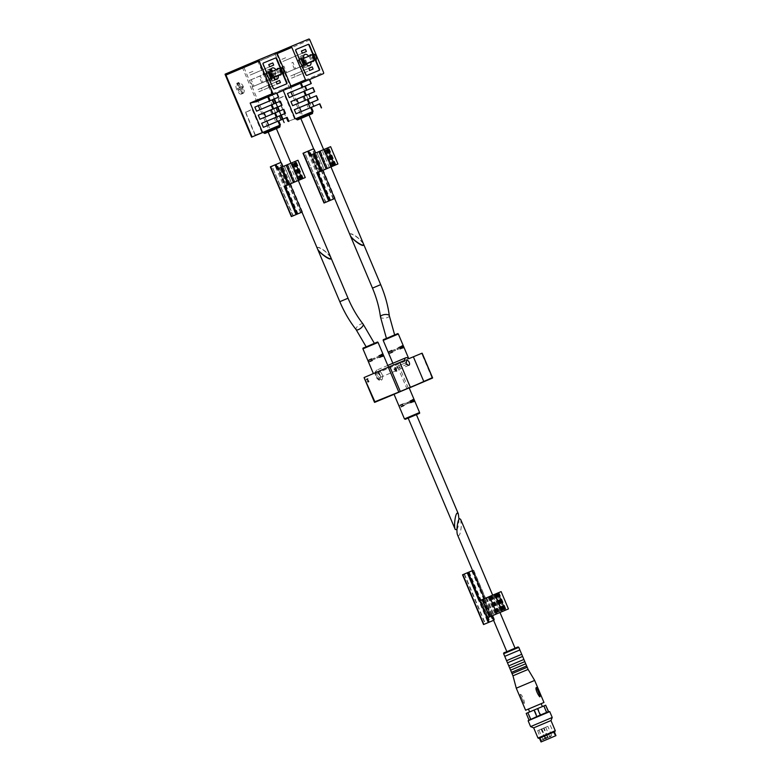 <?xml version="1.0" encoding="UTF-8"?>
<svg xmlns="http://www.w3.org/2000/svg" width="781" height="781" viewBox="0 0 781 781"><rect width="100%" height="100%" fill="white"/><g stroke="black" fill="none" stroke-linecap="round" stroke-linejoin="round"><path stroke-width="0.59" stroke-dasharray="3.9 2.93" d="M363.468 243.877C361.505 239.308 348.189 230.668 350.142 235.227M330.822 257.486C328.928 252.966 315.592 244.268 317.457 248.768M368.72 359.826L371.317 359.485L371.668 360.324L369.608 361.925L368.447 361.662L368.72 359.826L374.919 357.952L375.27 358.791L369.608 361.925L372.566 360.666L371.385 359.211L371.678 358.567L368.72 359.826M381.636 354.33L376.54 357.229L376.891 358.079L382.524 356.439L379.566 357.698L380.132 356.976L379.595 355.706L379.839 356.849L380.484 356.575M388.997 351.391L391.584 351.05L391.945 351.899L389.885 353.5L388.723 353.237L388.997 351.391L395.186 349.517L395.547 350.366L389.885 353.5L392.843 352.241L392.169 351.987L391.955 350.142L388.997 351.391M399.862 347.272L399.198 347.057L401.912 345.905L398.954 347.164L396.807 348.804L397.158 349.654L402.801 348.014L399.843 349.263L400.409 348.551L399.862 347.272L400.116 348.424L400.76 348.15M377.018 372.039L388.528 367.207L377.018 372.039M397.295 363.614L408.805 358.782L397.295 363.614M416.4 414.623L408.18 418.099M456.953 529.645C457.978 527.819 458.632 524.871 458.925 520.81L458.984 519.336M402.869 404.578L403.23 405.427L400.897 407.155L399.442 406.999L403.279 405.368L402.41 404.441L402.957 403.767L399.794 405.114L406.911 402.859C408.16 402.664 408.278 402.947 407.272 403.709L400.897 407.155L403.64 405.983L403.279 405.368M410.718 401.18L410.142 401.483L411.216 402.352L410.503 402.332M410.621 400.946L406.764 402.889L407.126 403.738L413.608 401.746M402.918 404.519L399.081 406.149L399.794 405.114L402.957 403.767L406.911 402.859M409.166 387.864L394.034 394.259M364.18 377.477A211.28 0.742 157.1 0 0 376.169 372.517L404.568 360.451M394.054 394.317A211.28 0.742 157.1 0 0 406.891 388.958L409.215 387.972L406.891 388.958M407.184 364.19L397.959 368.115A2.587 1.337 -113 0 1 397.226 366.377L405.808 362.735L397.226 366.377M397.06 371.053L394.893 368.525L395.713 368.183L395.391 367.324L396.192 367.988L396.758 369.96L395.918 368.564L395.342 368.739A211.28 0.742 157.1 0 0 395.586 368.652L395.44 368.3A211.28 0.742 -22.9 0 1 395.196 368.407L394.532 367.685L394.854 368.544A211.28 0.742 -22.9 0 1 393.858 368.964L395.908 371.541A211.28 0.742 157.1 0 0 396.221 371.414L394.366 369.159A211.28 0.742 157.1 0 0 395.001 368.886L395.635 370.282L395.342 368.739L397.06 371.053L396.221 371.414M367.187 381.44L367.988 382.251L368.778 381.919A1.054 0.547 -113 0 1 367.861 381.157L367.187 381.44C368.241 382.583 368.368 382.251 367.548 380.464L366.611 379.546A211.28 0.742 157.1 0 0 367.207 379.302L367.011 378.853A211.28 0.742 -22.9 0 1 366.23 379.175L367.373 381.362L368.398 380.493L368.593 381.46L367.373 381.362A211.28 0.742 -22.9 0 1 367.187 381.44M432.547 378.053L407.008 388.899L396.387 364.092A211.28 0.742 157.1 0 1 380.24 370.819L382.895 376.061L381.704 380.005L378.111 378.072L376.169 372.517M380.24 370.819L408.639 358.752M396.504 364.053L422.043 353.188M397.959 368.115L406.54 364.454M397.304 368.378L396.572 366.65M413.618 401.746L411.216 402.352M388.401 337.568L394.649 334.942L388.401 337.568M368.134 345.993L374.382 343.367L368.134 345.993M379.595 355.706L378.931 355.482L381.645 354.33M368.398 380.493L366.904 378.883L367.919 378.463L367.343 379.234L368.417 380.093A1.054 0.547 -113 0 1 368.993 381.108A1.054 0.547 -113 0 1 368.778 381.919M367.343 379.234L366.611 379.546M367.168 379.517L366.494 379.8M366.904 378.883L366.23 379.175M367.919 378.463L367.011 378.853M368.105 378.922L367.207 379.302M396.338 368.329L395.586 368.652M396.192 367.988L395.44 368.3M396.143 368.407L394.366 369.159L396.143 368.407M396.758 369.96L395.957 370.301M396.484 369.921L395.635 370.282M396.807 371.16L395.908 371.541M395.04 368.866L394.005 369.306M394.893 368.525L393.858 368.964M395.713 368.183L394.854 368.544L395.713 368.183M395.391 367.324L394.532 367.685M395.664 367.363L394.864 367.705M276.064 69.802A6.102 3.173 -113 0 1 278.358 75.21M286.363 83.977A1.171 0.605 -113 0 1 286.324 83.997L273.936 89.141A1.171 0.605 -113 0 1 272.92 88.302L265.96 73.394M283.708 73.639L282.781 74.029M280.809 67.791L283.083 73.199M266.526 73.16L262.865 64.511A1.171 0.605 -113 0 1 262.972 63.193L263.304 63.056M277.44 69.226L279.725 74.625M280.848 74.156L278.563 68.748M281.228 67.762L283.405 72.916M242.52 86.632A5.116 2.655 -113 0 1 242.979 87.716L240.236 88.858A11.676 9.977 -112.6 0 0 242.813 92.539A5.116 2.655 -113 0 1 241.69 93.007A11.676 9.977 67.4 0 1 239.113 89.327L238.098 89.737A5.116 2.655 -113 0 1 237.649 88.663L238.654 88.243A11.676 9.977 67.4 0 1 237.814 83.831A5.116 2.655 -113 0 1 238.937 83.362A11.676 9.977 -112.6 0 0 239.777 87.775L242.52 86.632L239.777 87.775M242.911 93.456A5.867 3.046 67 0 0 242.92 93.456A5.867 3.046 67 0 0 243.164 86.271A5.867 3.046 67 0 0 238.332 82.649A5.867 3.046 67 0 0 237.814 89.229A5.867 3.046 67 0 0 242.911 93.456M237.814 83.831L239.523 87.882L238.654 88.243M239.113 89.327L239.972 88.956L241.69 93.007M238.937 83.362L240.646 87.413M242.979 87.716L241.104 88.487L242.813 92.539M241.104 88.487L240.236 88.858M277.177 53.469L243.994 67.576L242.032 67.127L225.133 74.146M279.715 125.341L263.5 132.194M262.172 132.438L255.055 135.074L245.468 112.366L252.341 109.174L262.172 132.438L255.055 135.074M245.585 111.986L255.416 135.25M241.671 93.984C238.361 95.741 233.529 84.309 237.092 83.177C240.743 81.234 245.624 92.685 241.68 93.984L242.92 93.456M276.386 128.621L268.176 132.096M317.398 248.631L317.564 247.352C319.253 247.147 322.133 248.729 326.214 252.087L330.753 257.32M272.159 99.909L269.162 101.149L272.139 99.87M280.34 101.179L270.88 105.201L269.162 101.149M259.995 109.701L256.549 111.156M271.241 109.809L270.197 110.238L271.232 109.789M283.757 109.272L271.905 114.29L270.197 110.238M265.794 116.779L259.966 119.249M275.742 117.453L274.229 118.077L275.732 117.423M287.174 117.365L275.937 122.129L274.229 118.077M275.937 122.129L263.382 127.342M276.933 93.105L273.204 94.696L268.176 95.565L290.883 85.91M279.696 125.292L263.48 132.145M261.811 132.262L252.224 109.555L245.468 112.366M260.005 109.721L270.88 105.201M265.813 116.818L271.905 114.29M239.972 88.956L238.098 89.737M239.523 87.882L237.649 88.663M270.89 70.641A6.102 3.173 67 0 0 268.02 69.782A6.102 3.173 67 0 0 267.483 76.626A6.102 3.173 67 0 0 272.784 81.019A6.102 3.173 67 0 0 272.794 81.019A6.102 3.173 67 0 0 274.16 78.354M274.111 77.016A6.102 3.173 67 0 0 271.817 71.608M270.382 80.511A4.696 2.441 67 0 0 270.392 80.502A4.696 2.441 67 0 0 270.802 75.23A4.696 2.441 67 0 0 266.721 71.862A4.696 2.441 67 0 0 266.311 77.124A4.696 2.441 67 0 0 270.382 80.511L272.237 79.721A4.696 2.441 67 0 0 272.237 79.721A4.696 2.441 67 0 0 273.301 77.465M269.699 78.891A2.939 1.523 67 0 0 269.709 78.881A2.939 1.523 67 0 0 269.962 75.591A2.939 1.523 67 0 0 267.414 73.482A2.939 1.523 67 0 0 267.151 76.772A2.939 1.523 67 0 0 269.699 78.891L273.243 77.378M273.301 77.358A4.696 2.441 67 0 0 271.007 71.95M270.929 71.881A4.696 2.441 67 0 0 268.566 71.081A4.696 2.441 67 0 0 268.156 76.343A4.696 2.441 67 0 0 272.227 79.721M283.698 71.95A2.939 1.523 67 0 0 282.117 68.22M252.859 86.632L250.115 80.14L251.248 79.682L253.991 86.164L252.859 86.632L270.948 78.949M250.115 80.14L268.215 72.457M251.248 79.682L268.215 72.467M253.991 86.164L272.081 78.481M261.869 82.884L259.126 76.401L260.258 75.933L262.992 82.415L261.869 82.884L279.959 75.201M259.126 76.401L260.258 75.933M262.992 82.415L281.092 74.732M254.225 73.365L250.174 75.054L249.256 72.887L253.317 71.198L254.225 73.365L273.701 65.087M250.174 75.054L269.65 66.776M249.256 72.887L253.317 71.198M262.357 90.313L258.98 91.719L258.062 89.551L261.44 88.146L262.357 90.313L280.447 82.62M258.98 91.719L277.07 84.026M258.062 89.551L276.162 81.868M261.44 88.146L276.171 81.888M301.974 212.12L302.481 211.905L301.974 212.12M294.183 182.276L298.313 180.518L290.727 163.327L291.86 162.829L290.835 163.268L298.147 180.557L290.171 183.974L294.183 182.276L286.881 164.976L282.986 166.626L281.16 162.302L270.431 166.802M290.171 183.974L282.986 166.626M276.904 169.155L290.727 163.327M285.446 185.937L278.134 168.637M288.824 184.531L281.521 167.232L280.779 167.534L288.082 184.824M287.525 185.068L280.223 167.769L279.481 168.081L286.783 185.37M287.769 164.547L294.896 181.934L287.584 164.635L297.951 160.251M294.915 181.963L287.603 164.664L286.881 164.976M298.03 180.626L290.991 163.18M293.832 182.412L286.529 165.113L282.868 166.675M286.529 165.113L290.835 163.268M293.578 162.106L296.009 161.071L293.51 162.136L300.89 179.405M272.247 166.041L279.871 162.839L271.934 166.168L293.256 215.781M279.481 168.081L281.375 167.271L288.677 184.56L281.375 167.261L280.223 167.769M300.002 179.776L292.69 162.477M299.172 180.128L291.86 162.829M296.741 181.182L289.429 163.873M293.422 182.588L286.11 165.289M280.779 167.534L281.521 167.232M291.723 183.301L290.093 183.994L291.723 183.301L284.411 166.002M291.557 183.379L284.245 166.08M287.652 184.999L280.35 167.7M308.72 56.232A6.102 3.173 -113 0 1 311.014 61.631M319.029 70.397A1.171 0.605 -113 0 1 318.99 70.417L306.601 75.572A1.171 0.605 -113 0 1 305.576 74.722L298.615 59.815M316.373 60.059L315.436 60.449M313.464 54.221L315.749 59.62M299.182 59.581L295.53 50.931A1.171 0.605 -113 0 1 295.638 49.623A1.171 0.605 -113 0 1 295.638 49.613L295.96 49.476M310.096 55.646L312.38 61.055M313.503 60.576L311.219 55.168M313.884 54.182L316.071 59.346M275.185 73.053A5.116 2.655 -113 0 1 275.634 74.136L272.901 75.288A11.676 9.977 -112.6 0 0 275.468 78.959A5.116 2.655 -113 0 1 274.346 79.428A11.676 9.977 67.4 0 1 271.768 75.747L270.763 76.167A5.116 2.655 -113 0 1 270.304 75.083L271.319 74.673A11.676 9.977 67.4 0 1 270.47 70.261A5.116 2.655 -113 0 1 271.593 69.792A11.676 9.977 -112.6 0 0 272.442 74.205L275.185 73.053L272.442 74.205M275.566 79.887A5.867 3.046 67 0 0 275.576 79.877A5.867 3.046 67 0 0 275.82 72.692A5.867 3.046 67 0 0 270.987 69.079A5.867 3.046 67 0 0 270.47 75.659A5.867 3.046 67 0 0 275.566 79.887M270.47 70.261L272.178 74.302L271.319 74.673M271.768 75.747L272.637 75.386L274.346 79.428M271.593 69.792L273.311 73.834M275.634 74.136L273.76 74.917L275.468 78.959M273.76 74.917L272.901 75.288M309.842 39.899L276.65 53.996L274.687 53.557L257.73 60.635L258.638 61.484L274.453 98.933M312.38 111.771L296.155 118.614M294.827 118.868L287.72 121.494L278.124 98.787L285.006 95.604L294.827 118.868L287.72 121.494M278.241 98.406L288.072 121.67M274.336 80.404C271.027 82.161 266.184 70.739 269.757 69.597C273.399 67.664 278.28 79.106 274.346 80.404L275.576 79.877M309.051 115.051L300.831 118.517M350.054 235.052L350.22 233.773C351.909 233.578 354.799 235.149 358.879 238.508L363.409 243.74M304.824 86.33L301.827 87.579L304.805 86.291M312.996 87.599L303.536 91.621L301.827 87.579M292.65 96.122L289.204 97.576M303.907 96.229L302.852 96.668L303.897 96.209M316.422 95.692L304.561 100.71L302.852 96.668M298.459 103.209L292.631 105.679M308.407 103.873L306.884 104.508L308.397 103.853M319.839 103.785L308.593 108.549L306.884 104.508M301.261 111.556L296.048 113.772M288.97 88.136L282.81 89.473L290.923 86.027M309.588 79.535L305.869 81.117L300.831 81.985L323.539 72.34M312.361 111.712L296.136 118.566M294.476 118.683L284.88 95.975L278.124 98.787M292.66 96.141L303.536 91.621M298.469 103.248L304.561 100.71M301.281 111.595L308.593 108.549M272.637 75.386L270.763 76.167M272.178 74.302L270.304 75.083M303.545 57.062A6.102 3.173 67 0 0 300.675 56.203A6.102 3.173 67 0 0 300.138 63.056A6.102 3.173 67 0 0 305.439 67.449A6.102 3.173 67 0 0 305.449 67.439A6.102 3.173 67 0 0 306.826 64.774M306.767 63.437A6.102 3.173 67 0 0 304.473 58.038M303.048 66.932A4.696 2.441 67 0 0 303.057 66.932A4.696 2.441 67 0 0 303.467 61.65A4.696 2.441 67 0 0 299.387 58.282A4.696 2.441 67 0 0 298.967 63.554A4.696 2.441 67 0 0 303.048 66.932M302.364 65.311L302.364 65.311A2.939 1.523 67 0 0 302.618 62.011A2.939 1.523 67 0 0 300.07 59.903A2.939 1.523 67 0 0 299.816 63.202A2.939 1.523 67 0 0 302.364 65.311L305.898 63.808M303.594 58.302A4.696 2.441 67 0 0 301.232 57.501A4.696 2.441 67 0 0 300.812 62.763A4.696 2.441 67 0 0 304.893 66.151A4.696 2.441 67 0 0 304.902 66.141A4.696 2.441 67 0 0 305.967 63.886M305.967 63.778A4.696 2.441 67 0 0 303.672 58.38M316.364 58.38A2.939 1.523 67 0 0 314.772 54.641M285.524 73.053L282.781 66.57L283.903 66.102L286.647 72.584L285.524 73.053L303.614 65.37M282.781 66.57L283.903 66.102M286.647 72.584L304.736 64.901M294.535 69.314L291.791 62.822L292.914 62.353L295.657 68.845L294.535 69.314L312.625 61.621M291.791 62.822L292.914 62.353M295.657 68.845L313.747 61.152M286.891 59.786L282.839 61.474L281.921 59.317L285.973 57.628L286.891 59.786L306.367 51.517M282.839 61.474L302.315 53.196M281.921 59.317L285.973 57.628M295.023 76.733L291.635 78.139L290.727 75.982L294.105 74.576L295.023 76.733L313.113 69.05M291.635 78.139L309.735 70.456M290.727 75.982L308.817 68.289M294.105 74.576L308.827 68.318M334.629 198.54L335.137 198.325L334.639 198.55M326.849 168.696L330.968 166.939L323.383 149.747L324.525 149.259L323.5 149.688L330.802 166.988L322.836 170.395L326.849 168.696L319.536 151.397L315.651 153.047L313.816 148.722L303.096 153.232M322.836 170.395L315.651 153.047M309.569 155.575L330.617 146.672M318.101 172.357L310.799 155.058M321.489 170.951L314.177 153.652L313.445 153.964L320.747 171.254M320.19 171.498L312.878 154.199L312.136 154.501L319.449 171.791M320.435 150.967L327.551 168.354L320.249 151.055L328.664 147.492L323.383 149.747M327.571 168.384L320.259 151.084L319.536 151.397M330.695 167.056L323.646 149.601M326.497 168.842L319.185 151.534L315.524 153.096M319.185 151.534L323.5 149.688M326.37 148.458L333.682 165.757M304.902 152.461L312.537 149.259L304.6 152.598L325.921 202.201M312.136 154.501L314.04 153.691L321.342 170.99L314.04 153.681M332.667 166.207L325.355 148.898M331.827 166.548L324.525 149.259M329.397 167.603L322.084 150.303M326.077 169.018L318.765 151.719M313.445 153.964L314.177 153.652M324.379 169.731L322.758 170.424L324.379 169.731L317.076 152.432M324.213 169.799L316.91 152.5M320.317 171.42L313.005 154.121M314.04 153.691L312.878 154.199M460.683 519.463L461.288 526.394C460.468 534.009 459.238 536.908 457.607 535.092M513.088 649.031L506.84 651.657L513.088 649.031M549.141 711.384L530.934 719.106L528.19 712.614L526.384 713.365L529.118 719.857L528.386 720.15M545.841 705.145L544.172 705.858L546.915 712.35L540.745 714.966L538.011 708.484L534.536 709.949L537.269 716.441L528.952 719.897M532.701 710.661L542.404 706.58L532.701 710.661M538.011 708.484L544.172 705.858M528.19 712.614L534.536 709.949M528.425 709.08L541.184 703.691L528.415 709.05M534.663 680.417L516.28 688.188M524.158 703.515C525.242 701.885 521.405 693.03 520.087 694.485L524.158 703.515M536.508 687.514L540.169 696.174M528.112 669.424L512.971 675.819M527.195 667.267L512.053 673.661M526.648 665.968L511.506 672.363M525.73 663.801L510.598 670.196M524.822 661.644L509.681 668.038M523.905 659.476L508.773 665.871M522.626 656.45L507.494 662.844M521.718 654.293L506.576 660.687M519.882 649.968L504.751 656.362M554.364 731.875L539.437 738.172M554.354 731.865L539.437 738.162M555.271 730.713L537.972 738.016M550.976 720.551L533.677 727.853M552.226 717.475L530.602 726.603M549.756 711.628L528.132 720.765M540.257 715.093L546.593 712.428M530.611 719.184L536.781 716.567M551.21 736.141L541.672 740.154L551.21 736.141M547.188 726.633L537.65 730.635L547.188 726.633M543.02 728.39L541.379 729.073L543.02 728.39M543.498 728.156L541.848 728.849L543.498 728.156M547.325 726.564L545.685 727.257L547.325 726.564M540.598 729.395L538.958 730.079L540.598 729.395M462.635 574.767L473.364 570.267L485.548 598.246L484.816 598.549L488.623 596.938L495.925 614.237L492.118 615.848L492.762 615.584L494.588 619.909L493.602 620.319L494.588 619.909M485.235 598.373L488.623 596.938M479.153 600.901L501.129 591.607M482.678 599.418L483.703 598.988L481.76 599.818L482.678 599.418L489.99 616.707M485.762 598.148L492.762 615.584M493.075 615.457L495.925 614.237M498.073 592.906L505.385 610.205L498.102 592.896M498.171 592.867L505.483 610.166M491.19 595.815L498.493 613.114M490.81 595.971L498.122 613.27M486.475 597.836L483.029 599.291L486.475 597.836L493.777 615.135L491.776 615.984L493.777 615.135M473.364 570.267L472.593 570.579M481.76 599.818L489.062 617.107M482.473 599.525L489.775 616.824M483.029 599.291L490.341 616.58M483.751 598.988L491.054 616.297M480.696 600.267L487.998 617.566M484.816 598.549L492.118 615.848M468.288 572.414L464.139 574.133L468.288 572.414L489.287 622.125M494.744 594.302L502.046 611.601M487.93 597.182L495.242 614.481M488.935 596.752L496.247 614.051M380.689 284.645L372.478 288.121M348.033 298.225L339.813 301.691M368.447 361.662L371.941 360.178M368.095 360.822L371.58 359.338M371.317 359.485L374.919 357.952M371.668 360.324L375.27 358.791M379.478 356.009L379.976 355.804M376.54 357.229L380.025 355.755M376.891 358.079L380.376 356.595M388.723 353.237L392.208 351.753M388.372 352.397L391.857 350.913M391.584 351.05L395.186 349.517M391.945 351.899L395.547 350.366M399.755 347.584L400.243 347.369M396.807 348.804L400.292 347.32M397.158 349.654L400.653 348.17M378.072 342.449L362.931 348.843M398.339 334.014L383.207 340.409M403.23 405.427L407.272 403.709M410.142 401.483L410.738 401.229M406.764 402.889L410.601 401.258M407.126 403.738L410.952 402.108M419.582 412.514L404.451 418.909M408.98 365.225L379.976 377.565L380.083 376.198L378.014 372.771A2.587 1.337 67 0 0 378.014 372.771A2.587 1.337 67 0 0 377.789 375.671A2.587 1.337 67 0 0 380.035 377.526A2.587 1.337 67 0 0 380.259 374.626A2.587 1.337 67 0 0 378.024 372.762L406.969 360.471M374.616 402.361L364.112 377.516M396.387 364.092L422.004 353.207M408.219 387.913L398.066 363.868M431.971 377.819L421.808 353.783M376.969 370.018A5.516 2.87 67 0 0 376.959 370.028A5.516 2.87 67 0 0 376.481 376.227A5.516 2.87 67 0 0 381.274 380.181A5.516 2.87 67 0 0 381.763 373.992A5.516 2.87 67 0 0 376.969 370.018M376.413 371.795A4.11 2.138 67 0 0 377.106 378.18A4.11 2.138 67 0 0 380.513 376.754A4.11 2.138 67 0 0 376.413 371.795M376.501 372.01A3.876 2.011 67 0 0 377.155 378.033A3.876 2.011 67 0 0 380.376 376.696A3.876 2.011 67 0 0 376.501 372.01M415.892 414.867L408.19 418.118L415.892 414.867M389.329 315.768A4.461 1.806 -7.4 0 1 387.601 317.486A4.461 1.806 -7.4 0 1 383.051 318.199A4.461 1.806 -7.4 0 1 380.474 316.92M363.116 324.086A4.461 1.777 -38.3 0 0 360.695 324.135A4.461 1.777 -38.3 0 0 357.015 326.907A4.461 1.777 -38.3 0 0 356.116 329.621M368.417 380.093L367.548 380.464M396.133 368.476L394.366 369.247M395.918 368.564L395.059 368.935M395.86 368.525L395.001 368.886M395.723 368.115L394.874 368.476M395.938 368.027L395.137 368.368M395.996 368.066L395.196 368.407M242.208 67.088L268.781 129.988M225.065 74.205L251.638 137.114M280.594 124.97L268.176 95.565M242.032 67.127L276.162 52.63M243.994 67.576L270.119 129.421M280.057 126.151L263.841 133.004M302.384 211.944L290.512 183.828M283.2 166.529L281.375 162.204M299.308 180.05L291.996 162.76M302.218 178.849L294.915 161.54M302.13 178.888L294.818 161.589L302.13 178.869M299.24 180.128L291.928 162.819M302.169 212.041L290.298 183.925M297.737 213.926L276.728 164.186M296.848 214.297L275.839 164.557M295.843 214.677L274.834 164.937M296.731 214.306L275.722 164.566M300.783 212.617L279.774 162.878M300.568 212.705L279.559 162.975M297.981 213.789L276.972 164.069M297.083 214.16L276.084 164.449M293.041 215.868L272.032 166.128M289.302 184.296L282 166.997M294.564 182.061L287.252 164.762M298.196 180.528L290.893 163.229M298.752 180.294L291.44 162.995M298.303 180.479L291.001 163.19M302.589 178.683L295.277 161.384M302.725 178.615L295.423 161.316M301.993 178.917L294.691 161.618M301.261 179.23L293.949 161.931M301.32 179.21L294.007 161.911M300.207 179.679L292.904 162.38M300.392 179.601L293.09 162.302M301.134 179.288L293.822 161.989M301.017 179.337L293.646 162.058M301.163 179.269L293.851 161.97M301.534 179.113L294.222 161.813L301.544 179.122M303.253 178.4L295.94 161.101M303.106 178.459L295.804 161.159M299.084 180.177L291.782 162.878M274.863 53.508L301.437 116.418M257.73 60.635L284.304 123.535M283.22 90.44L282.81 89.473M313.259 111.4L300.831 81.985M276.132 102.916L277.87 107.026M279.549 111.009L281.287 115.129M282.976 119.102L284.714 123.222M258.638 61.484L277.226 53.586M274.687 53.557L308.817 39.05M257.798 60.576L276.464 52.639L257.798 60.576M276.65 53.996L302.784 115.852M312.722 112.581L296.507 119.434M335.049 198.364L323.168 170.258M315.866 152.959L314.04 148.624M331.964 166.48L324.662 149.181M334.883 165.269L327.571 147.97M334.785 165.308L327.483 148.009L334.785 165.289M331.896 166.548L324.593 149.249M334.834 198.462L322.953 170.346M330.402 200.346L309.393 150.606M329.504 200.717L308.495 150.987M328.498 201.098L307.489 151.368M329.397 200.727L308.388 150.987M333.448 199.038L312.439 149.298M333.233 199.135L312.224 149.396M330.636 200.209L309.637 150.499M329.748 200.58L308.749 150.87M325.697 202.289L304.688 152.559M321.967 170.717L314.655 153.418M327.219 168.491L319.917 151.192M330.861 166.949L323.549 149.649M331.408 166.724L324.105 149.425M330.968 166.909L323.656 149.61M335.244 165.103L327.942 147.804M335.391 165.035L328.079 147.736M334.659 165.347L327.346 148.048M333.917 165.66L326.614 148.361M333.975 165.631L326.673 148.331M332.872 166.109L325.56 148.81M333.057 166.031L325.745 148.722M333.79 165.709L326.487 148.41L333.819 165.699M334.19 165.543L326.888 148.244L334.2 165.543M335.918 164.82L328.606 147.521M335.771 164.879L328.459 147.58M333.555 165.836L326.243 148.536M331.74 166.597L324.437 149.308M518.789 647.371L503.657 653.765M517.491 647.146L514.552 648.415M544.435 738.475L542.795 739.168L544.435 738.475M551.161 735.643L549.521 736.337L551.161 735.643M547.335 737.235L545.685 737.928L547.335 737.235M546.856 737.469L545.216 738.162L546.856 737.469M492.547 615.682L494.373 620.007M468.932 572.151L489.941 621.881M489.394 596.616L496.706 613.915M504.057 610.762L496.755 593.462L504.096 610.771M473.579 570.169L485.45 598.285M468.044 572.522L489.052 622.262M471.763 570.94L492.772 620.67M469.176 572.034L490.175 621.754M471.978 570.843L492.987 620.583M467.926 572.532L488.935 622.262M467.038 572.903L488.047 622.642M464.451 574.006L485.46 623.736M464.236 574.094L485.245 623.834M497.858 592.994L505.17 610.293M497.917 592.964L505.219 610.264L497.917 592.955M498.649 592.652L505.961 609.951M497.331 593.209L504.633 610.508M493.446 594.878L500.738 612.148L493.436 594.878M493.592 594.81L500.904 612.109M494.217 594.546L501.529 611.845M494.49 594.439L501.792 611.738M495.252 594.097L502.564 611.396M496.042 593.765L503.345 611.064M497.106 593.326L504.419 610.625M496.218 593.716L503.52 610.996M486.348 597.895L493.66 615.194M486.583 597.797L493.895 615.096M486.661 597.758L493.973 615.057L486.661 597.758M483.693 598.998L490.995 616.277L483.703 598.988M483.566 599.047L490.868 616.336M482.961 599.3L490.263 616.59M482.756 599.378L490.068 616.678M491.376 595.727L498.688 613.026M496.941 593.384L504.243 610.683M497.673 593.072L504.985 610.371M505.073 610.322L497.77 593.023L505.092 610.322M498.385 592.769L505.688 610.068M498.747 592.613L506.02 609.922M498.893 592.554L506.205 609.854M497.175 593.267L504.477 610.566M495.691 593.902L503.003 611.201M493.563 594.79L500.875 612.099M490.37 596.147L497.673 613.446M491.923 595.503L499.225 612.792M492.001 595.464L499.303 612.763M491.679 595.6L498.981 612.909M368.837 359.738L371.795 358.479M369.755 361.896L372.713 360.646M379.712 357.669L382.67 356.409M378.795 355.511L381.753 354.252M389.104 351.313L392.062 350.054M390.022 353.471L392.98 352.221M399.989 349.244L402.937 347.984M399.071 347.086L402.02 345.827M393.663 365.176L392.863 363.272M410.767 402.976L413.715 401.727M400.809 407.213L403.767 405.954M409.849 400.819L412.798 399.56M399.892 405.046L402.85 403.797M387.776 365.43L376.959 370.028C375.212 371.365 374.675 372.976 375.339 374.851L376.637 377.945C378.639 380.298 380.181 381.04 381.274 380.181L381.704 380.005M402.986 405.798L402.41 404.441M392.169 351.987L391.662 350.776M371.902 360.412L371.385 359.211M368.593 381.46L367.802 381.802M290.083 183.965L282.771 166.665M237.092 83.177L238.332 82.649M272.794 81.019L277.04 79.213M268.02 69.782L272.266 67.976M266.721 71.862L268.566 71.081M267.414 73.482L270.948 71.979M302.12 178.888L294.808 161.589M302.286 178.82L294.984 161.521M302.481 211.905L290.61 183.789M283.298 166.49L281.472 162.165M300.88 212.578L279.871 162.839M292.943 215.907L271.934 166.168M298.811 180.274L291.508 162.975M302.794 178.585L295.482 161.286M301.193 179.259L293.89 161.96L301.193 179.259M301.407 179.171L294.105 161.872M303.321 178.371L296.009 161.071M300.812 179.435L293.51 162.136M322.748 170.395L315.436 153.086M257.73 60.791L273.936 99.158M275.615 103.131L277.353 107.251M279.032 111.224L280.769 115.344M282.449 119.317L284.196 123.437M269.757 69.597L270.987 69.079M305.449 67.439L309.696 65.633M300.675 56.203L304.922 54.397M303.057 66.932L304.902 66.141M299.387 58.282L301.232 57.501M300.07 59.903L303.604 58.409M334.776 165.318L327.464 148.009M334.951 165.24L327.639 147.941M335.137 198.325L323.266 170.219M315.954 152.92L314.128 148.595M333.546 198.999L312.537 149.259M325.609 202.338L304.6 152.598M331.476 166.695L324.164 149.396M335.449 165.016L328.147 147.716M333.858 165.679L326.546 148.38L333.858 165.679M334.073 165.592L326.761 148.292M333.614 165.787L326.312 148.488M335.976 164.791L328.664 147.492M333.477 165.855L326.175 148.566M333.653 165.797L326.351 148.488M499.977 612.47L492.665 595.171M491.757 615.955L484.454 598.656M537.65 730.635L541.75 741.647M550.195 725.334L555.232 735.946M538.958 730.079L542.795 739.168A1.171 1.171 0 0 0 544.337 739.792A1.171 1.171 0 0 0 544.953 738.25L541.116 729.171M545.685 727.257L549.521 736.337A1.171 1.171 0 0 0 551.054 736.961A1.171 1.171 0 0 0 551.679 735.419L547.842 726.34M541.848 728.849L545.685 737.928A1.171 1.171 0 0 0 547.227 738.553A1.171 1.171 0 0 0 547.852 737.02L544.015 727.931M541.379 729.073L545.216 738.162A1.171 1.171 0 0 0 546.759 738.787A1.171 1.171 0 0 0 547.374 737.244L543.537 728.165M520.087 694.485L523.748 703.154M473.676 570.13L485.548 598.246M492.86 615.545L494.685 619.87M472.075 570.804L493.084 620.544M464.139 574.133L485.147 623.873M496.657 593.501L503.96 610.801M497.429 593.189L504.731 610.498M496.872 593.404L504.184 610.703M498.961 592.525L506.264 609.824M492.03 595.454L499.332 612.743"/><path stroke-width="1.17" d="M350.142 235.227L350.191 235.364C351.391 238.742 361.613 246.464 363.38 245.332L363.468 243.877M317.457 248.768L317.525 248.944C318.726 252.312 328.947 260.044 330.714 258.911L330.822 257.486M383.442 355.326L383.09 354.476L381.889 354.223L380.025 355.755L380.376 356.595L382.778 356.341L383.442 355.326L380.484 356.575M403.718 346.891L402.156 345.798L400.292 347.32L400.653 348.17L403.055 347.916L403.718 346.891L400.76 348.15M455.245 529.518L408.18 418.099L416.4 414.623L458.33 513.878L457.285 513.088C455.235 513.547 453.644 526.277 455.245 529.518L456.953 529.645M458.984 519.336L458.33 513.878M414.545 400.614L414.194 399.765L412.924 399.53L410.601 401.258L410.952 402.108L413.823 401.659L414.545 400.614L414.194 399.765L414.545 400.614L411.109 402.078L410.718 401.18M399.442 406.999L399.081 406.149M415.892 414.857C422.277 412.339 418.421 413.559 419.582 412.514L404.451 418.909L394.034 394.259L409.166 387.864L414.281 399.97M399.843 362.413A211.28 0.742 157.1 0 0 389.787 366.592L364.112 377.516L389.787 366.592L400.292 391.466A211.28 0.742 157.1 0 1 410.357 387.278L399.843 362.413L404.568 360.451A5.516 2.87 67 0 1 405.817 357.766A5.516 2.87 67 0 0 405.817 357.766A5.516 2.87 67 0 1 408.639 358.752L413.364 356.79A211.28 0.742 157.1 0 1 422.004 353.207L421.808 353.783M431.971 377.819L409.215 387.972L432.547 378.053A211.28 0.742 157.1 0 0 423.868 381.665L410.357 387.278M374.616 402.361L374.88 401.776L374.685 402.352A211.28 0.742 157.1 0 0 394.054 394.317M407.184 364.19L406.54 364.454L405.808 362.726L406.452 362.462A2.587 1.337 67 0 1 406.969 360.471A2.587 1.337 67 0 0 406.969 360.471A2.587 1.337 67 0 1 409.215 362.325A2.587 1.337 67 0 1 408.98 365.225A2.587 1.337 67 0 1 407.184 364.19M405.808 362.735L406.452 362.462M400.233 391.486L374.88 401.776L364.112 377.516L389.787 366.601M269.65 66.776L273.701 65.087L272.794 62.929L268.742 64.608L269.65 66.776M268.215 72.457L270.948 78.949L272.081 78.481L269.338 71.989L268.215 72.457M278.358 75.21A6.102 3.173 -113 0 1 277.04 79.213A6.102 3.173 -113 0 1 277.021 79.213A6.102 3.173 -113 0 1 271.729 74.82A6.102 3.173 -113 0 1 272.266 67.976A6.102 3.173 -113 0 1 276.064 69.802M283.405 72.916L283.708 73.639L282.781 74.029L286.432 82.679A1.171 0.605 -113 0 1 286.363 83.977M263.304 63.056L275.361 58.048A1.171 0.605 -113 0 1 276.386 58.887L280.037 67.537L280.809 67.791M282.117 68.22A2.939 1.523 67 0 0 281.834 68.006A2.939 1.523 67 0 0 280.75 67.81A2.939 1.523 67 0 0 280.486 71.11A2.939 1.523 67 0 0 283.034 73.219A2.939 1.523 67 0 0 283.044 73.219L283.337 73.795M283.152 73.873L286.803 82.522A1.171 0.605 -113 0 1 286.695 83.84L274.307 88.985A1.171 0.605 -113 0 1 273.282 88.136L266.331 73.238L266.887 73.004L263.236 64.354A1.171 0.605 -113 0 1 263.343 63.036L275.732 57.892A1.171 0.605 -113 0 1 276.757 58.731L280.408 67.381L281.228 67.762M278.563 68.748L278.348 68.24L277.226 68.708L277.44 69.226M279.725 74.625L279.959 75.201L281.092 74.732L280.848 74.156M277.07 84.026L280.447 82.62L279.539 80.463L276.162 81.868L277.07 84.026M273.877 94.247A1.171 0.605 -113 0 1 272.862 93.398L259.155 60.967A1.171 0.605 -113 0 1 259.263 59.649L276.162 52.63A1.171 0.605 -113 0 1 277.177 53.469L290.883 85.91A1.171 0.605 -113 0 1 290.776 87.228L256.314 101.715L290.776 87.228L276.933 93.105L278.632 97.127L254.84 107.114L258.296 105.679L259.995 109.701M225.133 74.156L259.263 59.649L225.065 74.361L225.973 75.064L252.097 136.909L279.715 125.341M266.331 73.238L266.887 73.004M263.5 132.194L252.097 136.909M276.103 128.748L279.783 127.147L280.057 126.151L263.841 133.004L264.886 133.463L276.376 128.601L268.176 132.096L282.771 166.665M296.087 214.57L301.974 212.12L291.342 216.581L296.087 214.57L284.216 186.454L298.811 180.274L298.303 180.489L330.753 257.32C333.077 262.26 319.078 253.151 317.398 248.631L290.083 183.965L288.091 184.833L290.093 183.994M274.297 103.678L272.618 99.714L272.159 99.909M277.714 111.771L276.035 107.817L282.048 105.22L272.872 109.037L271.163 104.986L256.549 111.156L254.84 107.114M276.035 107.817L271.241 109.809M265.794 116.779L264.105 112.776L258.257 115.207L259.966 119.249L283.757 109.272L285.465 113.313L261.674 123.3L266.907 121.123L268.605 125.136M281.131 119.874L279.461 115.91L266.907 121.123M279.715 125.224L277.997 121.172L263.382 127.342L261.674 123.3M272.872 109.037L258.257 115.207M256.314 101.715L250.154 103.053L272.862 93.398M277.997 121.172L287.174 117.365L288.882 121.406L287.174 117.365M271.163 104.986L280.34 101.169L282.048 105.22L280.34 101.169M272.618 99.714L278.632 97.127L276.923 93.076M279.461 115.91L285.465 113.313L283.757 109.272M263.841 133.004L263.48 132.145L271.573 128.689L279.696 125.292L280.057 126.151M273.838 103.873L272.139 99.87L258.296 105.679M272.92 113.782L271.232 109.789L264.105 112.776M274.16 78.354A6.102 3.173 67 0 0 274.111 77.016M271.817 71.608A6.102 3.173 67 0 0 270.89 70.641M273.243 77.378L283.044 73.219A2.939 1.523 67 0 0 283.659 72.301A2.939 1.523 67 0 0 283.698 71.95M283.298 72.408A2.284 1.191 67 0 0 283.776 71.686A2.284 1.191 67 0 0 282.361 68.347A2.284 1.191 67 0 0 281.082 70.056A2.284 1.191 67 0 0 283.298 72.408M268.215 72.467L269.338 71.989M277.226 68.718L278.348 68.24M268.752 64.647L272.794 62.929M276.171 81.888L279.539 80.463M291.44 216.542L270.333 166.841L280.965 162.38M284.216 186.454L288.091 184.833M287.525 185.068L288.687 184.57L287.525 185.068M275.078 164.83L276.904 169.155L280.799 167.495L288.101 184.804L305.264 177.551L295.081 181.846M294.896 181.934L302.794 178.585L299.152 180.118L291.85 162.819L294.798 161.56L297.951 160.251L305.264 177.551M280.799 167.495L291.85 162.819M302.11 178.859L294.798 161.56M300.958 179.366L303.321 178.371L300.997 179.366M299.172 180.128L298.147 180.557M293.041 215.868L300.88 212.578L293.041 215.868M302.315 53.196L306.367 51.517L305.449 49.349L301.398 51.038L302.315 53.196M300.87 58.878L303.614 65.37L304.736 64.901L302.003 58.409L300.87 58.878L302.003 58.409M311.014 61.631A6.102 3.173 -113 0 1 309.696 65.633A6.102 3.173 -113 0 1 309.686 65.643A6.102 3.173 -113 0 1 304.385 61.25A6.102 3.173 -113 0 1 304.922 54.397A6.102 3.173 -113 0 1 308.72 56.232M316.071 59.346L316.373 60.059L315.436 60.449L319.097 69.099A1.171 0.605 -113 0 1 319.029 70.397M295.96 49.476L308.026 44.468A1.171 0.605 -113 0 1 309.042 45.318L312.693 53.967L313.464 54.221M315.749 59.62L316.002 60.215M315.807 60.293L319.458 68.943A1.171 0.605 -113 0 1 319.361 70.261A1.171 0.605 -113 0 1 319.351 70.261L306.962 75.415A1.171 0.605 -113 0 1 305.947 74.566L298.986 59.659L299.553 59.424L295.901 50.775A1.171 0.605 -113 0 1 295.999 49.467A1.171 0.605 -113 0 1 296.009 49.457L308.397 44.312A1.171 0.605 -113 0 1 309.413 45.161L313.064 53.811L313.884 54.182M311.219 55.168L311.004 54.67L309.881 55.139L310.096 55.646M312.38 61.055L312.625 61.621L313.747 61.152L313.503 60.576M309.735 70.456L313.113 69.05L312.195 66.883L308.817 68.289L309.735 70.456M306.542 80.677A1.171 0.605 -113 0 1 305.517 79.828L291.821 47.387A1.171 0.605 -113 0 1 291.918 46.069A1.171 0.605 -113 0 1 291.928 46.069L308.817 39.05A1.171 0.605 -113 0 1 309.842 39.899L323.539 72.34A1.171 0.605 -113 0 1 323.441 73.648L288.97 88.136L323.432 73.648A1.171 0.605 -113 0 1 323.432 73.648L309.588 79.535L311.287 83.547L287.496 93.535L290.952 92.099L292.65 96.122M298.986 59.659L299.553 59.424M296.155 118.614L312.38 111.771M308.759 115.168L312.449 113.567L312.722 112.581L296.507 119.434L297.541 119.883L309.042 115.032L300.831 118.517L315.436 153.086M334.639 198.55L324.008 203.011L328.752 200.99L316.871 172.874L337.919 163.981L330.968 166.939L363.409 243.74C365.733 248.69 351.733 239.572 350.054 235.052L322.748 170.395L320.747 171.264L322.758 170.414M306.953 90.108L305.283 86.144L304.824 86.33M310.369 98.201L308.7 94.237L314.714 91.641L305.537 95.458L303.819 91.406L289.204 97.576L287.496 93.535M308.7 94.237L290.923 101.628L292.631 105.679L316.422 95.692L318.131 99.734L294.339 109.721L299.572 107.544L301.261 111.556M298.459 103.209L296.76 99.197M313.796 106.294L312.117 102.331L299.572 107.544M312.371 111.644L310.662 107.602L296.048 113.772L294.339 109.721M305.537 95.458L290.923 101.628M310.662 107.602L319.839 103.785L321.547 107.837L319.839 103.785M303.819 91.406L312.996 87.599L314.704 91.641L312.996 87.599M305.283 86.144L311.287 83.547L309.579 79.506M312.117 102.331L318.131 99.734L316.422 95.692M296.507 119.434L296.136 118.566L304.239 115.11L312.361 111.712L312.722 112.581M306.494 90.293L304.805 86.291L290.952 92.099M306.826 64.774A6.102 3.173 67 0 0 306.767 63.437M304.473 58.038A6.102 3.173 67 0 0 303.545 57.062M314.772 54.641A2.939 1.523 67 0 0 314.499 54.436A2.939 1.523 67 0 0 313.406 54.24A2.939 1.523 67 0 0 313.152 57.53A2.939 1.523 67 0 0 315.7 59.639L315.7 59.639A2.939 1.523 67 0 0 316.315 58.721A2.939 1.523 67 0 0 316.364 58.38M315.954 58.829A2.284 1.191 67 0 0 316.442 58.116A2.284 1.191 67 0 0 315.016 54.768A2.284 1.191 67 0 0 313.737 56.486A2.284 1.191 67 0 0 315.954 58.829M309.881 55.148L311.004 54.67M301.407 51.068L305.449 49.349M308.827 68.318L312.195 66.883M316.871 172.874L327.737 168.266M328.752 200.99L334.629 198.54M324.105 202.962L302.999 153.271L313.62 148.8M307.743 151.25L309.569 155.575L313.454 153.925L320.747 171.264M320.19 171.498L321.342 170.99L320.19 171.498M327.551 168.354L335.449 165.016L331.818 166.538L324.505 149.239L327.464 147.99L330.617 146.672L337.919 163.981M313.454 153.925L324.505 149.239M334.766 165.289L327.464 147.99M331.837 166.558L330.802 166.988M325.697 202.299L333.546 198.999L325.697 202.289M484.454 598.656L457.607 535.092C456.006 531.861 457.588 519.131 459.648 518.672L460.683 519.463L492.665 595.171M528.132 720.765L536.781 716.567L534.038 710.075L537.513 708.611L540.257 715.093L546.593 712.428L543.859 705.946L545.665 705.194L548.408 711.676L549.756 711.628L528.132 720.765L530.602 726.603L552.226 717.475L549.756 711.628M536.781 716.567L540.257 715.093M530.611 719.184L527.868 712.692L526.209 713.414L528.952 719.897M548.574 711.608L545.665 705.194M546.593 712.428L548.408 711.676M534.038 710.075L527.868 712.692M543.859 705.946L537.513 708.611M529.635 711.95L528.415 709.05L543.976 702.48L534.663 680.417L516.28 688.188L525.603 710.241L543.976 702.48M528.425 709.08L525.603 710.241M539.866 696.857C537.933 695.168 534.604 687.612 536.508 687.514L540.169 696.174L539.866 696.857M516.28 688.188L512.971 675.819L520.527 672.597L528.112 669.424L534.663 680.417M512.971 675.819L512.053 673.661L519.619 670.44L527.195 667.267L528.112 669.424M512.053 673.661L511.506 672.363L519.062 669.141L526.648 665.968L527.195 667.267M511.506 672.363L510.598 670.196L518.154 666.974L525.73 663.801L526.648 665.968M510.598 670.196L509.681 668.038L517.237 664.816L524.822 661.644L525.73 663.801M509.681 668.038L508.773 665.871L516.329 662.649L523.905 659.476L524.822 661.644M508.773 665.871L507.494 662.844L515.05 659.623L522.626 656.45L523.905 659.476M507.494 662.844L506.576 660.687L514.132 657.456L521.718 654.293L522.626 656.45M506.576 660.687L504.751 656.362L512.307 653.131L519.882 649.968L521.718 654.293M539.437 738.172L554.364 731.875M541.028 741.95L539.437 738.162L546.885 734.989L554.354 731.865L555.955 735.643L541.028 741.95L555.955 735.643M538.89 738.396L537.972 738.016L555.271 730.713L550.976 720.551L552.226 717.475M537.972 738.016L533.677 727.853L550.976 720.551M552.001 737.342L541.75 741.647L552.001 737.342M503.52 610.996L508.441 608.916L501.129 591.607L479.153 600.901L467.282 572.795L462.537 574.806L483.644 624.507L493.612 620.329L483.644 624.507M482.189 599.613L489.502 616.912L486.465 618.201L508.441 608.916M503.52 611.015L489.502 616.912M489.062 617.117L491.015 616.287L489.062 617.107M497.975 592.925L505.287 610.225M479.68 600.677L486.993 617.986M490.341 616.59L491.776 615.984L490.341 616.59M472.593 570.579L467.282 572.795M490.195 621.774L485.147 623.873L490.195 621.774M502.046 611.601L494.715 594.312M350.191 235.364L372.478 288.121L380.689 284.645L363.546 244.053M317.525 248.944L339.813 301.691L348.033 298.225L330.88 257.632M379.976 355.804L383.09 354.476M400.243 347.369L403.357 346.051M373.377 373.572L362.931 348.843L370.487 345.612L378.072 342.449L388.499 367.138M392.863 363.272L383.207 340.409L398.339 334.014L408.766 358.704M410.738 401.229L414.194 399.765M374.685 402.352L400.292 391.466M423.868 381.665L413.364 356.79M432.547 378.053L422.043 353.188M398.632 391.681L388.479 367.636M404.451 418.909L405.329 419.299L416.41 414.643M394.2 335.156L384.545 339.227L394.2 335.156M373.933 343.581L364.268 347.652L373.933 343.581M386.439 338.407L380.474 316.92A4.461 1.806 -7.4 0 1 382.192 315.202A4.461 1.806 -7.4 0 1 386.751 314.489A4.461 1.806 -7.4 0 1 389.329 315.768L394.649 334.942M366.162 346.832L356.116 329.621A4.461 1.777 -38.3 0 0 360.724 328.245A4.461 1.777 -38.3 0 0 363.116 324.086L374.382 343.367M276.289 117.13L274.58 113.079M269.455 100.934L267.746 96.893M262.572 132.458L250.154 103.053M280.428 124.921L278.719 120.87M277.011 116.828L275.303 112.776M273.594 108.735L271.886 104.683M270.177 100.642L268.469 96.59M288.667 121.494L286.959 117.453M285.241 113.401L283.532 109.36M281.824 105.308L280.115 101.266M278.407 97.215L276.699 93.164M225.973 75.064L259.155 60.967M296.985 214.189L285.104 186.073M277.792 168.774L275.966 164.449M291.655 216.454L270.646 166.714M289.155 184.355L281.843 167.056M293.48 182.52L286.178 165.211M308.954 103.551L307.245 99.509M302.11 87.365L300.402 83.313M295.238 118.888L283.22 90.44M313.093 111.341L311.385 107.3M309.676 103.248L307.958 99.207M306.25 95.155L304.541 91.113M302.833 87.062L301.124 83.011M321.323 107.924L319.614 103.873M317.906 99.831L316.198 95.78M314.489 91.738L312.781 87.687M311.072 83.635L309.354 79.594M274.453 98.933L276.132 102.916M277.87 107.026L279.549 111.009M281.287 115.129L282.976 119.102M290.923 86.027L305.517 79.828M277.226 53.586L291.821 47.387M276.464 52.639L291.918 46.069L276.464 52.639M329.641 200.619L317.769 172.503M310.457 155.194L308.632 150.879M324.32 202.875L303.311 153.135M321.811 170.775L314.509 153.476M326.146 168.94L318.833 151.641M504.751 656.362L503.657 653.765L511.213 650.544L518.789 647.371L519.882 649.968M514.552 648.415L517.491 647.146M495.017 594.175L502.32 611.484M489.589 596.469L496.901 613.768M486.465 618.201L488.291 622.535M462.85 574.67L483.859 624.409M468.17 572.414L480.051 600.521M487.354 617.83L489.179 622.154M419.582 412.514L414.467 400.409M432.615 377.906L422.199 353.256M374.49 402.293L364.083 377.662M387.776 365.43L405.817 357.766M383.207 340.409C383.207 339.1 382.514 340.34 391.427 336.269C401.083 332.247 396.592 333.887 398.339 334.014M362.931 348.843C362.931 347.535 362.247 348.775 371.16 344.694C380.816 340.672 376.325 342.312 378.072 342.449M380.474 316.92C379.215 307.431 376.549 297.825 372.478 288.121M389.329 315.768C387.952 305.439 385.072 295.062 380.689 284.645M356.116 329.621C349.663 321.401 344.226 312.097 339.813 301.691M363.116 324.086C357.181 316.539 352.153 307.919 348.033 298.225M290.991 163.18L276.376 128.601M225.065 74.361L251.58 137.134M277.421 121.416L275.732 117.423M270.948 71.979L280.75 67.81M282.361 68.347L281.834 68.006M283.776 71.686L283.659 72.301M291.342 216.581L270.333 166.841M323.646 149.601L309.042 115.032M273.936 99.158L275.615 103.131M277.353 107.251L279.032 111.224M280.769 115.344L282.449 119.317M310.086 107.846L308.397 103.853M305.586 100.202L303.897 96.209M305.898 63.808L315.7 59.639M303.604 58.409L313.406 54.24M315.016 54.768L314.499 54.436M316.442 58.116L316.315 58.721M324.008 203.011L302.999 153.271M515.05 648.162L499.977 612.47M506.83 651.637L491.757 615.955M542.395 706.561L541.174 703.661M503.657 653.765C503.53 652.252 503.804 653.267 511.252 649.763L518.047 646.941L518.789 647.371M554.891 731.631L555.271 730.713M533.677 727.853L530.602 726.603M462.537 574.806L483.546 624.546"/></g></svg>
